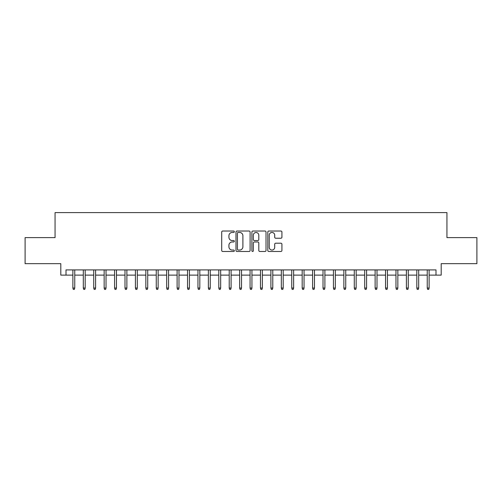 <?xml version="1.0" encoding="UTF-8"?>
<svg xmlns="http://www.w3.org/2000/svg" width="502" height="502" viewBox="0 0 502 502"><rect width="100%" height="100%" fill="white"/><g stroke="black" fill="none" stroke-linecap="round" stroke-linejoin="round"><path stroke-width="0.75" d="M234.327 231.742A0.715 0.715 0 0 0 233.612 231.027L222.737 231.027A1.023 1.023 0 0 0 221.715 232.049L221.715 250.46A1.023 1.023 0 0 0 222.737 251.483L233.612 251.483A0.715 0.715 0 0 0 234.327 250.768A0.715 0.715 0 0 0 233.612 250.052L232.2 250.052A3.276 3.276 0 0 1 228.931 246.777L228.931 245.246A3.276 3.276 0 0 1 232.2 241.97L233.612 241.97A0.715 0.715 0 0 0 234.327 241.255A0.715 0.715 0 0 0 233.612 240.54L232.2 240.54A3.276 3.276 0 0 1 228.931 237.264L228.931 235.733A3.276 3.276 0 0 1 232.2 232.457L233.612 232.457A0.715 0.715 0 0 0 234.327 231.742M280.9 238.237A1.023 1.023 0 0 0 281.923 237.214L281.923 232.049A1.023 1.023 0 0 0 280.9 231.027L268.827 231.027A1.023 1.023 0 0 0 267.804 232.049L267.804 250.46A1.023 1.023 0 0 0 268.827 251.483L280.9 251.483A1.023 1.023 0 0 0 281.923 250.46L281.923 244.223A1.023 1.023 0 0 0 280.9 243.2L275.73 243.2A1.023 1.023 0 0 0 274.707 244.223L274.707 247.317A2.736 2.736 0 0 1 271.971 250.052A2.736 2.736 0 0 1 269.235 247.317L269.235 235.193A2.736 2.736 0 0 1 271.971 232.457A2.736 2.736 0 0 1 274.707 235.193L274.707 237.214A1.023 1.023 0 0 0 275.73 238.237L280.9 238.237M66.007 275.127L66.007 269.919L435.993 269.919L435.993 275.127L441.202 275.127L441.202 263.663L476.9 263.663L476.9 237.609L446.937 237.609L446.937 212.597L55.063 212.597L55.063 237.609L25.1 237.609L25.1 263.663L60.798 263.663L60.798 275.127L72.884 275.127M250.103 232.049A1.023 1.023 0 0 0 249.08 231.027L237.013 231.027A1.023 1.023 0 0 0 235.99 232.049L235.99 250.46A1.023 1.023 0 0 0 237.013 251.483L249.08 251.483A1.023 1.023 0 0 0 250.103 250.46L250.103 232.049M252.92 231.027L264.987 231.027A1.023 1.023 0 0 1 266.01 232.049L266.01 250.46A1.023 1.023 0 0 1 264.987 251.483L259.823 251.483A1.023 1.023 0 0 1 258.8 250.46L258.8 242.993A1.023 1.023 0 0 0 257.777 241.97L254.351 241.97A1.023 1.023 0 0 0 253.328 242.993L253.328 250.768A0.715 0.715 0 0 1 252.613 251.483A0.715 0.715 0 0 1 251.897 250.768L251.897 232.049A1.023 1.023 0 0 1 252.92 231.027M74.76 275.127L83.307 275.127M85.183 275.127L93.73 275.127M95.606 275.127L104.152 275.127M106.029 275.127L114.575 275.127M116.451 275.127L124.998 275.127M126.874 275.127L135.421 275.127M137.297 275.127L145.844 275.127M147.713 275.127L156.26 275.127M158.136 275.127L166.683 275.127M168.559 275.127L177.106 275.127M178.982 275.127L187.528 275.127M189.405 275.127L197.951 275.127M199.827 275.127L208.374 275.127M210.25 275.127L218.797 275.127M220.673 275.127L229.219 275.127M231.096 275.127L239.642 275.127M241.518 275.127L250.065 275.127M251.935 275.127L260.482 275.127M262.358 275.127L270.904 275.127M272.781 275.127L281.327 275.127M283.203 275.127L291.75 275.127M293.626 275.127L302.173 275.127M304.049 275.127L312.595 275.127M314.472 275.127L323.018 275.127M324.894 275.127L333.441 275.127M335.317 275.127L343.864 275.127M345.74 275.127L354.286 275.127M356.156 275.127L364.703 275.127M366.579 275.127L375.126 275.127M377.002 275.127L385.549 275.127M387.425 275.127L395.971 275.127M397.848 275.127L406.394 275.127M408.27 275.127L416.817 275.127M418.693 275.127L427.24 275.127M429.116 275.127L435.993 275.127M238.136 232.457A0.715 0.715 0 0 0 237.421 233.173L237.421 249.337A0.715 0.715 0 0 0 238.136 250.052L239.617 250.052A3.276 3.276 0 0 0 242.893 246.777L242.893 235.733A3.276 3.276 0 0 0 239.617 232.457L238.136 232.457M258.8 235.243A2.736 2.736 0 0 0 256.064 232.508A2.736 2.736 0 0 0 253.328 235.243L253.328 239.517A1.023 1.023 0 0 0 254.351 240.54L257.777 240.54A1.023 1.023 0 0 0 258.8 239.517L258.8 235.243M72.884 288.048L73.305 289.403L74.346 289.403L74.76 288.048L72.884 288.048L72.884 269.919M74.76 288.048L74.76 269.919M83.307 288.048L83.727 289.403L84.769 289.403L85.183 288.048L83.307 288.048L83.307 269.919M85.183 288.048L85.183 269.919M93.73 288.048L94.144 289.403L95.192 289.403L95.606 288.048L93.73 288.048L93.73 269.919M95.606 288.048L95.606 269.919M104.152 288.048L104.567 289.403L105.608 289.403L106.029 288.048L104.152 288.048L104.152 269.919M106.029 288.048L106.029 269.919M114.575 288.048L114.989 289.403L116.031 289.403L116.451 288.048L114.575 288.048L114.575 269.919M116.451 288.048L116.451 269.919M124.998 288.048L125.412 289.403L126.454 289.403L126.874 288.048L124.998 288.048L124.998 269.919M126.874 288.048L126.874 269.919M135.421 288.048L135.835 289.403L136.877 289.403L137.297 288.048L135.421 288.048L135.421 269.919M137.297 288.048L137.297 269.919M145.844 288.048L146.258 289.403L147.299 289.403L147.713 288.048L145.844 288.048L145.844 269.919M147.713 288.048L147.713 269.919M156.26 288.048L156.68 289.403L157.722 289.403L158.136 288.048L156.26 288.048L156.26 269.919M158.136 288.048L158.136 269.919M166.683 288.048L167.103 289.403L168.145 289.403L168.559 288.048L166.683 288.048L166.683 269.919M168.559 288.048L168.559 269.919M177.106 288.048L177.526 289.403L178.568 289.403L178.982 288.048L177.106 288.048L177.106 269.919M178.982 288.048L178.982 269.919M187.528 288.048L187.949 289.403L188.99 289.403L189.405 288.048L187.528 288.048L187.528 269.919M189.405 288.048L189.405 269.919M197.951 288.048L198.365 289.403L199.413 289.403L199.827 288.048L197.951 288.048L197.951 269.919M199.827 288.048L199.827 269.919M208.374 288.048L208.788 289.403L209.83 289.403L210.25 288.048L208.374 288.048L208.374 269.919M210.25 288.048L210.25 269.919M218.797 288.048L219.211 289.403L220.252 289.403L220.673 288.048L218.797 288.048L218.797 269.919M220.673 288.048L220.673 269.919M229.219 288.048L229.634 289.403L230.675 289.403L231.096 288.048L229.219 288.048L229.219 269.919M231.096 288.048L231.096 269.919M239.642 288.048L240.056 289.403L241.098 289.403L241.518 288.048L239.642 288.048L239.642 269.919M241.518 288.048L241.518 269.919M250.065 288.048L250.479 289.403L251.521 289.403L251.935 288.048L250.065 288.048L250.065 269.919M251.935 288.048L251.935 269.919M260.482 288.048L260.902 289.403L261.944 289.403L262.358 288.048L260.482 288.048L260.482 269.919M262.358 288.048L262.358 269.919M270.904 288.048L271.325 289.403L272.366 289.403L272.781 288.048L270.904 288.048L270.904 269.919M272.781 288.048L272.781 269.919M281.327 288.048L281.748 289.403L282.789 289.403L283.203 288.048L281.327 288.048L281.327 269.919M283.203 288.048L283.203 269.919M291.75 288.048L292.17 289.403L293.212 289.403L293.626 288.048L291.75 288.048L291.75 269.919M293.626 288.048L293.626 269.919M302.173 288.048L302.587 289.403L303.635 289.403L304.049 288.048L302.173 288.048L302.173 269.919M304.049 288.048L304.049 269.919M312.595 288.048L313.01 289.403L314.051 289.403L314.472 288.048L312.595 288.048L312.595 269.919M314.472 288.048L314.472 269.919M323.018 288.048L323.432 289.403L324.474 289.403L324.894 288.048L323.018 288.048L323.018 269.919M324.894 288.048L324.894 269.919M333.441 288.048L333.855 289.403L334.897 289.403L335.317 288.048L333.441 288.048L333.441 269.919M335.317 288.048L335.317 269.919M343.864 288.048L344.278 289.403L345.32 289.403L345.74 288.048L343.864 288.048L343.864 269.919M345.74 288.048L345.74 269.919M354.286 288.048L354.701 289.403L355.742 289.403L356.156 288.048L354.286 288.048L354.286 269.919M356.156 288.048L356.156 269.919M364.703 288.048L365.123 289.403L366.165 289.403L366.579 288.048L364.703 288.048L364.703 269.919M366.579 288.048L366.579 269.919M375.126 288.048L375.546 289.403L376.588 289.403L377.002 288.048L375.126 288.048L375.126 269.919M377.002 288.048L377.002 269.919M385.549 288.048L385.969 289.403L387.011 289.403L387.425 288.048L385.549 288.048L385.549 269.919M387.425 288.048L387.425 269.919M395.971 288.048L396.392 289.403L397.433 289.403L397.848 288.048L395.971 288.048L395.971 269.919M397.848 288.048L397.848 269.919M406.394 288.048L406.808 289.403L407.856 289.403L408.27 288.048L406.394 288.048L406.394 269.919M408.27 288.048L408.27 269.919M416.817 288.048L417.231 289.403L418.273 289.403L418.693 288.048L416.817 288.048L416.817 269.919M418.693 288.048L418.693 269.919M427.24 288.048L427.654 289.403L428.695 289.403L429.116 288.048L427.24 288.048L427.24 269.919M429.116 288.048L429.116 269.919"/></g></svg>
